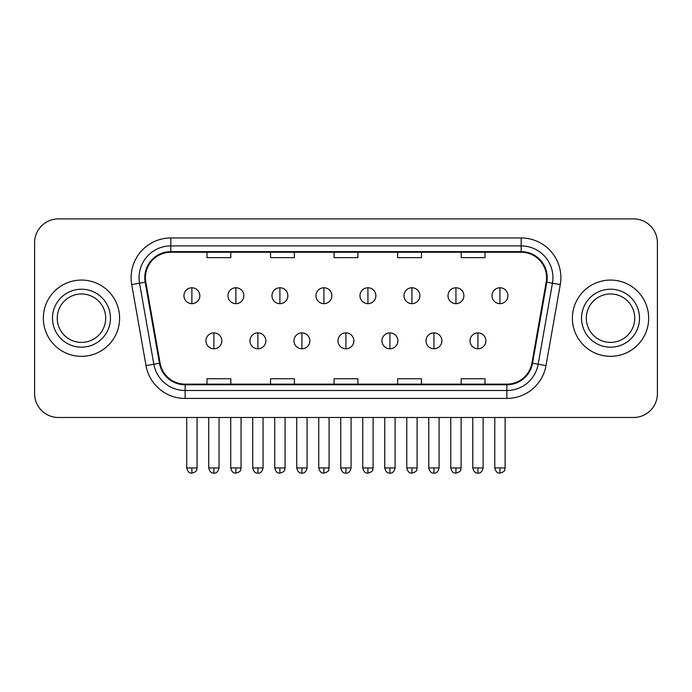 <?xml version="1.0" encoding="UTF-8"?>
<svg xmlns="http://www.w3.org/2000/svg" width="692" height="692" viewBox="0 0 692 692"><rect width="100%" height="100%" fill="white"/><g stroke="black" fill="none" stroke-linecap="round" stroke-linejoin="round"><path stroke-width="1.04" d="M43.337 318.199A38.129 38.129 0 0 0 81.466 356.328A38.129 38.129 0 0 0 119.604 318.199A38.129 38.129 0 0 0 81.466 280.07A38.129 38.129 0 0 0 43.337 318.199A38.129 38.129 0 0 0 81.466 356.328A38.129 38.129 0 0 0 119.604 318.199A38.129 38.129 0 0 0 81.466 280.07A38.129 38.129 0 0 0 43.337 318.199M572.396 318.199A38.129 38.129 0 0 0 610.534 356.328A38.129 38.129 0 0 0 648.663 318.199A38.129 38.129 0 0 0 610.534 280.07A38.129 38.129 0 0 0 572.396 318.199A38.129 38.129 0 0 0 610.534 356.328A38.129 38.129 0 0 0 648.663 318.199A38.129 38.129 0 0 0 610.534 280.07A38.129 38.129 0 0 0 572.396 318.199M145.415 277.682A25.422 25.422 0 0 1 170.838 252.26L521.163 252.26A25.422 25.422 0 0 1 546.196 282.094L531.906 363.127A25.422 25.422 0 0 1 506.873 384.129L185.127 384.129A25.422 25.422 0 0 1 160.094 363.127L145.804 282.094A25.422 25.422 0 0 1 145.415 277.682M144.784 277.682A26.054 26.054 0 0 0 145.182 282.206L159.463 363.231A26.054 26.054 0 0 0 185.127 384.769L506.873 384.769A26.054 26.054 0 0 0 532.537 363.231L546.818 282.206A26.054 26.054 0 0 0 521.163 251.628L170.838 251.628A26.054 26.054 0 0 0 144.784 277.682M131.722 284.576A39.721 39.721 0 0 1 170.838 237.962L521.163 237.962A39.721 39.721 0 0 1 560.278 284.576L545.988 365.61A39.721 39.721 0 0 1 506.873 398.428L185.127 398.428A39.721 39.721 0 0 1 146.012 365.61L131.722 284.576L139.542 283.201A31.771 31.771 0 0 1 170.838 245.911L521.163 245.911A31.771 31.771 0 0 1 552.458 283.201L538.168 364.226A31.771 31.771 0 0 1 506.873 390.487L185.127 390.487A31.771 31.771 0 0 1 153.832 364.226L139.542 283.201A31.771 31.771 0 0 1 139.066 277.682M657.4 242.728A23.831 23.831 0 0 0 633.569 218.897L58.431 218.897A23.831 23.831 0 0 0 34.6 242.728L34.6 393.661A23.831 23.831 0 0 0 58.431 417.492L633.569 417.492A23.831 23.831 0 0 0 657.4 393.661L657.4 242.728L657.4 393.661M334.08 252.26L334.08 257.64L357.92 257.64L357.92 252.26M270.537 252.26L270.537 257.64L294.368 257.64L294.368 252.26M206.986 252.26L206.986 257.64L230.817 257.64L230.817 252.26M397.632 252.26L397.632 257.64L421.463 257.64L421.463 252.26M461.183 252.26L461.183 257.64L485.014 257.64L485.014 252.26M357.92 384.129L357.92 378.749L334.08 378.749L334.08 384.129M294.368 384.129L294.368 378.749L270.537 378.749L270.537 384.129M230.817 384.129L230.817 378.749L206.986 378.749L206.986 384.129M421.463 384.129L421.463 378.749L397.632 378.749L397.632 384.129M485.014 384.129L485.014 378.749L461.183 378.749L461.183 384.129M34.6 242.728L34.6 393.661M633.569 218.897L58.431 218.897M58.431 417.492L633.569 417.492M191.892 287.768A7.941 7.941 0 0 0 183.942 295.718A7.941 7.941 0 0 0 191.892 303.658A7.941 7.941 0 0 0 199.832 295.718A7.941 7.941 0 0 0 191.892 287.768L191.892 303.658A7.941 7.941 0 0 0 199.832 295.718A7.941 7.941 0 0 0 191.892 287.768M213.897 332.895A7.941 7.941 0 0 0 205.948 340.836A7.941 7.941 0 0 0 213.897 348.777A7.941 7.941 0 0 0 221.838 340.836A7.941 7.941 0 0 0 213.897 332.895L213.897 348.777A7.941 7.941 0 0 0 221.838 340.836A7.941 7.941 0 0 0 213.897 332.895M235.894 287.768A7.941 7.941 0 0 0 227.953 295.718A7.941 7.941 0 0 0 235.894 303.658A7.941 7.941 0 0 0 243.843 295.718A7.941 7.941 0 0 0 235.894 287.768L235.894 303.658A7.941 7.941 0 0 0 243.843 295.718A7.941 7.941 0 0 0 235.894 287.768M279.905 287.768A7.941 7.941 0 0 0 271.965 295.718A7.941 7.941 0 0 0 279.905 303.658A7.941 7.941 0 0 0 287.855 295.718A7.941 7.941 0 0 0 279.905 287.768L279.905 303.658A7.941 7.941 0 0 0 287.855 295.718A7.941 7.941 0 0 0 279.905 287.768M323.917 287.768A7.941 7.941 0 0 0 315.976 295.718A7.941 7.941 0 0 0 323.917 303.658A7.941 7.941 0 0 0 331.857 295.718A7.941 7.941 0 0 0 323.917 287.768L323.917 303.658A7.941 7.941 0 0 0 331.857 295.718A7.941 7.941 0 0 0 323.917 287.768M367.928 287.768A7.941 7.941 0 0 0 359.978 295.718A7.941 7.941 0 0 0 367.928 303.658A7.941 7.941 0 0 0 375.868 295.718A7.941 7.941 0 0 0 367.928 287.768L367.928 303.658A7.941 7.941 0 0 0 375.868 295.718A7.941 7.941 0 0 0 367.928 287.768M257.9 332.895A7.941 7.941 0 0 0 249.959 340.836A7.941 7.941 0 0 0 257.9 348.777A7.941 7.941 0 0 0 265.849 340.836A7.941 7.941 0 0 0 257.9 332.895L257.9 348.777A7.941 7.941 0 0 0 265.849 340.836A7.941 7.941 0 0 0 257.9 332.895M301.911 332.895A7.941 7.941 0 0 0 293.97 340.836A7.941 7.941 0 0 0 301.911 348.777A7.941 7.941 0 0 0 309.852 340.836A7.941 7.941 0 0 0 301.911 332.895L301.911 348.777A7.941 7.941 0 0 0 309.852 340.836A7.941 7.941 0 0 0 301.911 332.895M345.922 332.895A7.941 7.941 0 0 0 337.973 340.836A7.941 7.941 0 0 0 345.922 348.777A7.941 7.941 0 0 0 353.863 340.836A7.941 7.941 0 0 0 345.922 332.895L345.922 348.777A7.941 7.941 0 0 0 353.863 340.836A7.941 7.941 0 0 0 345.922 332.895M105.686 318.199A24.211 24.211 0 0 0 81.466 293.988A24.211 24.211 0 0 0 57.254 318.199A24.211 24.211 0 0 0 81.466 342.41A24.211 24.211 0 0 0 105.686 318.199A24.211 24.211 0 0 1 81.466 342.41A24.211 24.211 0 0 1 57.254 318.199M634.746 318.199A24.211 24.211 0 0 0 610.534 293.988A24.211 24.211 0 0 0 586.314 318.199A24.211 24.211 0 0 0 610.534 342.41A24.211 24.211 0 0 0 634.746 318.199A24.211 24.211 0 0 1 610.534 342.41A24.211 24.211 0 0 1 586.314 318.199M411.93 287.768A7.941 7.941 0 0 0 403.99 295.718A7.941 7.941 0 0 0 411.93 303.658A7.941 7.941 0 0 0 419.88 295.718A7.941 7.941 0 0 0 411.93 287.768L411.93 303.658A7.941 7.941 0 0 0 419.88 295.718A7.941 7.941 0 0 0 411.93 287.768M455.942 287.768A7.941 7.941 0 0 0 448.001 295.718A7.941 7.941 0 0 0 455.942 303.658A7.941 7.941 0 0 0 463.891 295.718A7.941 7.941 0 0 0 455.942 287.768L455.942 303.658A7.941 7.941 0 0 0 463.891 295.718A7.941 7.941 0 0 0 455.942 287.768M499.953 287.768A7.941 7.941 0 0 0 492.012 295.718A7.941 7.941 0 0 0 499.953 303.658A7.941 7.941 0 0 0 507.893 295.718A7.941 7.941 0 0 0 499.953 287.768L499.953 303.658A7.941 7.941 0 0 0 507.893 295.718A7.941 7.941 0 0 0 499.953 287.768M389.933 332.895A7.941 7.941 0 0 0 381.984 340.836A7.941 7.941 0 0 0 389.933 348.777A7.941 7.941 0 0 0 397.874 340.836A7.941 7.941 0 0 0 389.933 332.895L389.933 348.777A7.941 7.941 0 0 0 397.874 340.836A7.941 7.941 0 0 0 389.933 332.895M433.936 332.895A7.941 7.941 0 0 0 425.995 340.836A7.941 7.941 0 0 0 433.936 348.777A7.941 7.941 0 0 0 441.885 340.836A7.941 7.941 0 0 0 433.936 332.895L433.936 348.777A7.941 7.941 0 0 0 441.885 340.836A7.941 7.941 0 0 0 433.936 332.895M477.947 332.895A7.941 7.941 0 0 0 470.006 340.836A7.941 7.941 0 0 0 477.947 348.777A7.941 7.941 0 0 0 485.888 340.836A7.941 7.941 0 0 0 477.947 332.895L477.947 348.777A7.941 7.941 0 0 0 485.888 340.836A7.941 7.941 0 0 0 477.947 332.895M521.163 237.962L521.163 251.628M139.542 283.201L145.182 282.206M185.127 398.428L185.127 384.769M506.873 384.769L506.873 398.428M532.537 363.231L545.988 365.61M146.012 365.61L159.463 363.231M546.818 282.206L560.278 284.576M170.838 237.962L170.838 251.628M191.892 467.939L186.728 467.939C187.627 471.624 189.349 473.345 191.892 473.103L191.892 467.939L197.056 467.939L197.056 417.492M213.897 467.939L208.733 467.939C209.633 471.624 211.354 473.345 213.897 473.103L213.897 467.939L219.053 467.939L219.053 417.492M235.894 467.939L230.73 467.939C231.638 471.624 233.36 473.345 235.894 473.103L235.894 467.939L241.058 467.939L241.058 417.492M279.905 467.939L274.741 467.939C275.641 471.624 277.362 473.345 279.905 473.103L279.905 467.939L285.069 467.939L285.069 417.492M323.917 467.939L318.752 467.939C319.652 471.624 321.373 473.345 323.917 473.103L323.917 467.939L329.081 467.939L329.081 417.492M367.928 467.939L362.764 467.939C363.663 471.624 365.385 473.345 367.928 473.103L367.928 467.939L373.092 467.939L373.092 417.492M257.9 467.939L252.736 467.939C253.644 471.624 255.365 473.345 257.9 473.103L257.9 467.939L263.064 467.939L263.064 417.492M301.911 467.939L296.747 467.939C297.647 471.624 299.368 473.345 301.911 473.103L301.911 467.939L307.075 467.939L307.075 417.492M345.922 467.939L340.758 467.939C341.658 471.624 343.379 473.345 345.922 473.103L345.922 467.939L351.086 467.939L351.086 417.492M110.452 318.199A28.977 28.977 0 0 0 81.466 289.221A28.977 28.977 0 0 0 52.488 318.199A28.977 28.977 0 0 0 81.466 347.176A28.977 28.977 0 0 0 110.452 318.199M639.512 318.199A28.977 28.977 0 0 0 610.534 289.221A28.977 28.977 0 0 0 581.548 318.199A28.977 28.977 0 0 0 610.534 347.176A28.977 28.977 0 0 0 639.512 318.199M411.93 467.939L406.775 467.939C407.675 471.624 409.396 473.345 411.93 473.103L411.93 467.939L417.094 467.939L417.094 417.492M455.942 467.939L450.777 467.939C451.677 471.624 453.398 473.345 455.942 473.103L455.942 467.939L461.106 467.939L461.106 417.492M499.953 467.939L494.789 467.939C495.688 471.624 497.41 473.345 499.953 473.103L499.953 467.939L505.117 467.939L505.117 417.492M389.933 467.939L384.769 467.939C385.669 471.624 387.39 473.345 389.933 473.103L389.933 467.939L395.097 467.939L395.097 417.492M433.936 467.939L428.772 467.939C429.68 471.624 431.401 473.345 433.936 473.103L433.936 467.939L439.1 467.939L439.1 417.492M477.947 467.939L472.783 467.939C473.683 471.624 475.404 473.345 477.947 473.103L477.947 467.939L483.111 467.939L483.111 417.492M186.728 467.939L186.728 417.492M197.056 467.939C196.32 469.539 198.154 471.356 191.892 473.103M208.733 467.939L208.733 417.492M219.053 467.939C218.153 471.624 216.432 473.345 213.897 473.103M230.73 467.939L230.73 417.492M241.058 467.939C240.332 469.539 242.165 471.356 235.894 473.103M274.741 467.939L274.741 417.492M285.069 467.939C284.343 469.539 286.177 471.356 279.905 473.103M318.752 467.939L318.752 417.492M329.081 467.939C328.354 469.539 330.179 471.356 323.917 473.103M362.764 467.939L362.764 417.492M373.092 467.939C372.357 469.539 374.19 471.356 367.928 473.103M252.736 467.939L252.736 417.492M263.064 467.939C262.164 471.624 260.443 473.345 257.9 473.103M296.747 467.939L296.747 417.492M307.075 467.939C306.175 471.624 304.454 473.345 301.911 473.103M340.758 467.939L340.758 417.492M351.086 467.939C350.187 471.624 348.465 473.345 345.922 473.103M406.775 467.939L406.775 417.492M417.094 467.939C416.368 469.539 418.202 471.356 411.93 473.103M450.777 467.939L450.777 417.492M461.106 467.939C460.379 469.539 462.213 471.356 455.942 473.103M494.789 467.939L494.789 417.492M505.117 467.939C504.39 469.539 506.215 471.356 499.953 473.103M384.769 467.939L384.769 417.492M395.097 467.939C394.189 471.624 392.468 473.345 389.933 473.103M428.772 467.939L428.772 417.492M439.1 467.939C438.2 471.624 436.479 473.345 433.936 473.103M472.783 467.939L472.783 417.492M483.111 467.939C482.212 471.624 480.49 473.345 477.947 473.103"/></g></svg>
